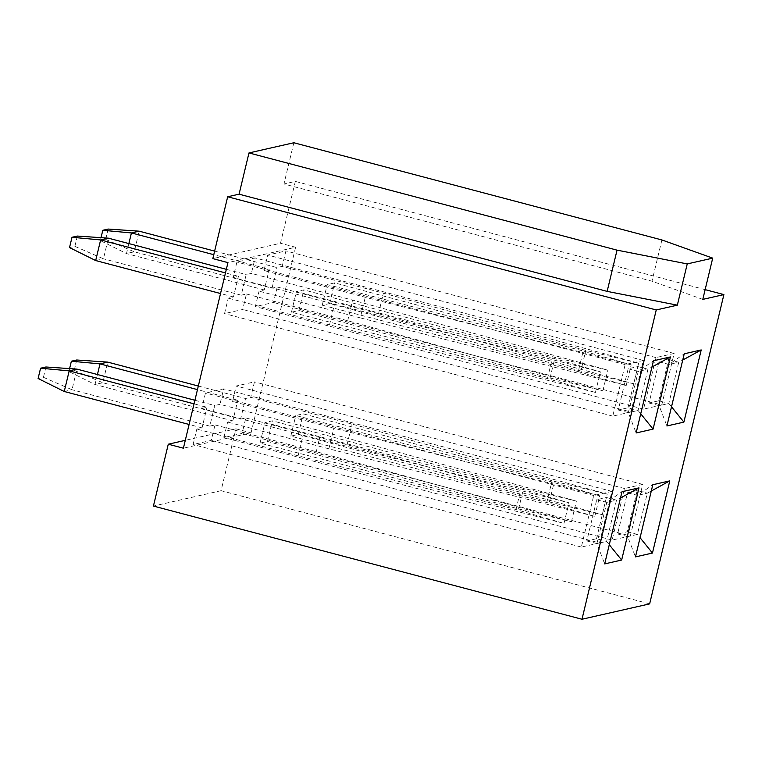 <?xml version="1.0" encoding="UTF-8"?>
<svg xmlns="http://www.w3.org/2000/svg" width="762" height="762" viewBox="0 0 762 762"><rect width="100%" height="100%" fill="white"/><g stroke="black" fill="none" stroke-linecap="round" stroke-linejoin="round"><path stroke-width="0.57" stroke-dasharray="3.81 2.86" d="M702.802 299.38L651.996 281.197L283.94 183.994L295.332 181.404L705.145 289.636M631.184 364.855L365.265 297.266L264.004 270.52L267.719 255.051L285.902 250.927L282.188 266.386L383.448 293.132L638.632 363.16L585.807 350.406L334.651 282.883L327.212 284.578L583.206 350.987L631.184 364.855L626.231 385.477L360.312 317.878L365.265 297.266M128.873 243.583L126.473 253.565L134.236 251.803L272.024 288.198L277.235 287.007L273.529 302.476L255.337 306.6L259.051 291.141L264.262 289.951L269.215 269.338L213.77 254.689M264.262 289.951L126.473 253.565L100.327 240.582L101.032 237.677M108.137 229.057L105.67 239.373L100.327 240.582M105.67 239.373L134.236 251.803L139.189 231.181M214.636 251.108L276.977 267.576L282.188 266.386M272.024 288.198L276.977 267.576M264.004 270.52L269.215 269.338M97.441 374.523L95.04 384.505L102.803 382.743L240.592 419.129L245.545 398.507L250.755 397.326L352.015 424.072L607.2 494.1L554.365 481.336L303.219 413.823L295.77 415.509L551.774 481.927L599.751 495.786L333.832 428.196L232.572 401.46L236.277 385.991L254.47 381.857L250.755 397.326M232.572 401.46L237.782 400.269L197.463 389.62M240.592 419.129L245.802 417.947L242.087 433.416L223.904 437.54L227.619 422.072L232.829 420.891L237.782 400.269M95.679 260.556L103.441 258.794L241.23 295.189L246.183 274.568L251.393 273.387L352.654 300.123L607.838 370.151L555.003 357.397L303.857 289.874L296.418 291.57L552.412 357.988L600.389 371.846L334.47 304.257L233.21 277.511L236.915 262.052L255.108 257.918L251.393 273.387M233.21 277.511L238.42 276.33L225.485 272.91M241.23 295.189L246.44 293.999L242.726 309.467L224.542 313.601L228.257 298.132L233.467 296.951L238.42 276.33M64.246 391.497L71.999 389.734L209.798 426.12L214.741 405.508L219.961 404.317L321.221 431.063L576.396 501.091L523.57 488.328L272.425 420.815L264.976 422.5L520.97 488.918L568.957 502.787L303.038 435.188L201.768 408.451L205.483 392.982L223.666 388.858L219.961 404.317M201.768 408.451L206.988 407.27L194.053 403.85M209.798 426.12L215.008 424.939L211.293 440.407L193.11 444.532L196.825 429.073L202.035 427.882L206.988 407.27M649.643 603.885L221.075 490.699L235.934 428.844L251.06 432.835L183.404 448.199M251.06 432.835L295.608 247.259L227.952 262.623M277.235 287.007L378.504 313.753L633.679 383.781L638.632 363.16M378.504 313.753L383.448 293.132M633.679 383.781L580.854 371.018L585.807 350.406M580.854 371.018L329.708 303.505L334.651 282.883M329.708 303.505L322.259 305.191L327.212 284.578M322.259 305.191L578.253 371.608L583.206 350.987M578.253 371.608L626.231 385.477M360.312 317.878L259.051 291.141M661.759 405.003L643.566 409.137L655.949 357.588L674.132 353.454L661.759 405.003L273.529 302.476M674.132 353.454L285.902 250.927M655.949 357.588L267.719 255.051M643.566 409.137L255.337 306.6M245.802 417.947L347.062 444.694L602.247 514.721L549.421 501.958L298.266 434.445L290.827 436.131L546.821 502.549L594.798 516.407L328.879 448.818L333.832 428.196M594.798 516.407L599.751 495.786M232.829 420.891L95.04 384.505L68.894 371.523L69.599 368.608M76.705 359.997L74.228 370.313L68.894 371.523M74.228 370.313L102.803 382.743L107.747 362.121M198.32 386.039L245.545 398.507M602.247 514.721L607.2 494.1M347.062 444.694L352.015 424.072M549.421 501.958L554.365 481.336M298.266 434.445L303.219 413.823M290.827 436.131L295.77 415.509M546.821 502.549L551.774 481.927M328.879 448.818L227.619 422.072M630.317 535.943L612.134 540.067L624.507 488.518L642.699 484.394L630.317 535.943L242.087 433.416M642.699 484.394L254.47 381.857M624.507 488.518L236.277 385.991M612.134 540.067L223.904 437.54M246.44 293.999L347.701 320.745L602.885 390.773L550.059 378.019L298.914 310.496L291.465 312.191L547.459 378.6L595.436 392.468L329.517 324.879L334.47 304.257M595.436 392.468L600.389 371.846M233.467 296.951L220.532 293.532M77.343 236.058L74.867 246.364L69.532 247.574M74.867 246.364L103.441 258.794L108.385 238.173M226.343 269.329L246.183 274.568M602.885 390.773L607.838 370.151M347.701 320.745L352.654 300.123M550.059 378.019L555.003 357.397M298.914 310.496L303.857 289.874M291.465 312.191L296.418 291.57M547.459 378.6L552.412 357.988M329.517 324.879L228.257 298.132M630.955 411.994L612.772 416.128L625.145 364.579L643.338 360.445L630.955 411.994L242.726 309.467M643.338 360.445L255.108 257.918M625.145 364.579L236.915 262.052M612.772 416.128L224.542 313.601M215.008 424.939L316.268 451.685L571.452 521.713L518.617 508.949L267.472 441.436L260.033 443.122L516.026 509.54L564.004 523.399L298.085 455.809L303.038 435.188M564.004 523.399L568.957 502.787M202.035 427.882L189.1 424.472M45.911 366.989L43.434 377.304L38.1 378.514M43.434 377.304L71.999 389.734L76.952 369.113M194.91 400.269L214.741 405.508M571.452 521.713L576.396 501.091M316.268 451.685L321.221 431.063M518.617 508.949L523.57 488.328M267.472 441.436L272.425 420.815M260.033 443.122L264.976 422.5M516.026 509.54L520.97 488.918M298.085 455.809L196.825 429.073M599.523 542.935L581.339 547.068L593.712 495.519L611.905 491.385L599.523 542.935L211.293 440.407M611.905 491.385L223.666 388.858M593.712 495.519L205.483 392.982M581.339 547.068L193.11 444.532M295.332 181.404L280.483 243.259L212.827 258.623M293.837 142.751L283.94 183.994M637.213 490.509L627.517 492.709L617.611 533.952L627.317 531.752L637.213 490.509L647.3 493.176L637.603 495.376L627.697 536.619L637.394 534.41L647.3 493.176L651.3 490.985M627.317 531.752L637.394 534.41L640.08 537.734M617.611 533.952L627.697 536.619L635.47 556.898M627.517 492.709L637.603 495.376L652.805 484.727M658.749 400.812L668.655 359.569L658.949 361.779L649.053 403.012L658.749 400.812L668.836 403.479L678.732 362.236L669.036 364.436L659.13 405.679L668.836 403.479L671.513 406.794M649.053 403.012L659.13 405.679L666.912 425.968M658.949 361.779L669.036 364.436L684.238 353.797M668.655 359.569L678.732 362.236L682.733 360.045M596.522 538.744L606.419 497.5L596.722 499.71L586.816 540.944L596.522 538.744L606.6 541.411L616.506 500.167L606.8 502.368L596.903 543.611L606.6 541.411L609.286 544.725M586.816 540.944L596.903 543.611L604.676 563.899M596.722 499.71L606.8 502.368L622.002 491.728M606.419 497.5L616.506 500.167L620.506 497.977M627.955 407.803L637.851 366.57L628.155 368.77L618.258 410.013L627.955 407.803L638.042 410.47L647.938 369.227L638.242 371.427L628.336 412.671L638.042 410.47L640.718 413.785M618.258 410.013L628.336 412.671L636.118 432.959M628.155 368.77L638.242 371.427L653.444 360.788M637.851 366.57L647.938 369.227L651.939 367.036M295.608 247.259L280.483 243.259M221.075 490.699L153.419 506.063M235.934 428.844L185.29 440.341M661.902 239.954L651.996 281.197"/><path stroke-width="1.14" d="M712.708 258.137L661.902 239.954L293.837 142.751L248.974 152.933L617.039 250.146L687.238 263.919L712.708 258.137L702.802 299.38L723.9 294.589L649.643 603.885L581.987 619.249L153.419 506.063L168.278 444.208L183.404 448.199L227.952 262.623L212.827 258.623L227.676 196.767L239.078 194.177L607.143 291.379L677.342 305.162L656.244 309.953L227.676 196.767M705.145 289.636L723.9 294.589M213.77 254.689L131.426 232.943L128.873 243.583M101.032 237.677L102.803 230.276L108.137 229.057L139.189 231.181L214.636 251.108M139.189 231.181L131.426 232.943L102.803 230.276M197.463 389.62L99.993 363.884L97.441 374.523M69.599 368.608L71.371 361.207L76.705 359.997L107.747 362.121L198.32 386.039M107.747 362.121L99.993 363.884L71.371 361.207M225.485 272.91L100.632 239.935L95.679 260.556L220.532 293.532M95.679 260.556L69.532 247.574L72.009 237.268L77.343 236.058L108.385 238.173L226.343 269.329M108.385 238.173L100.632 239.935L72.009 237.268M194.053 403.85L69.199 370.875L64.246 391.497L189.1 424.472M64.246 391.497L38.1 378.514L40.577 368.208L45.911 366.989L76.952 369.113L194.91 400.269M76.952 369.113L69.199 370.875L40.577 368.208M248.974 152.933L239.078 194.177M185.29 440.341L168.278 444.208M581.987 619.249L656.244 309.953M687.238 263.919L677.342 305.162M669.779 480.879L652.453 553.05L635.47 556.898L652.805 484.727L669.779 480.879L651.3 490.985M621.649 560.041L604.676 563.899L622.002 491.728L638.975 487.871L621.649 560.041L609.286 544.725M653.091 429.101L636.118 432.959L653.444 360.788L670.417 356.93L653.091 429.101L640.718 413.785M683.885 422.11L666.912 425.968L684.238 353.797L701.211 349.939L683.885 422.11L671.513 406.794M652.453 553.05L640.08 537.734M620.506 497.977L638.975 487.871M651.939 367.036L670.417 356.93M682.733 360.045L701.211 349.939M617.039 250.146L607.143 291.379"/></g></svg>
